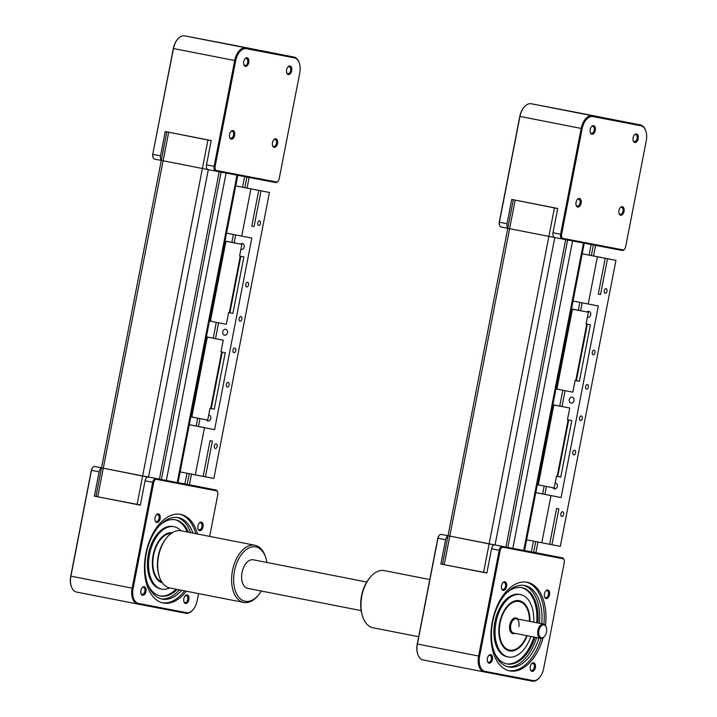 <?xml version="1.0" encoding="UTF-8"?>
<svg xmlns="http://www.w3.org/2000/svg" width="717" height="717" viewBox="0 0 717 717"><rect width="100%" height="100%" fill="white"/><g stroke="black" fill="none" stroke-linecap="round" stroke-linejoin="round"><path stroke-width="1.08" d="M565.668 239.648L505.915 547.035L489.048 543.791L448.017 535.742L507.779 228.329L554.797 237.533L508.604 228.481M584.274 243.206L524.53 550.593L512.834 548.362L572.578 240.966M512.834 548.362L507.86 547.385L567.613 240.016M507.869 547.367L505.915 547.035M537.956 542.025L535.886 552.69L533.663 552.278L535.742 541.595M535.805 492.588L544.92 494.363L546.453 486.484M561.994 406.521L565.077 390.684M580.618 310.721L582.159 302.807M595.621 245.384L593.551 255.996L591.337 255.575L593.398 244.954M524.548 550.513L535.975 552.726L531.387 551.839L533.466 541.147M542.644 493.932L544.176 486.045M559.726 406.073L562.8 390.245M578.341 310.273L579.883 302.359M589.06 255.144L591.122 244.524M531.387 551.848L533.663 552.278M624.444 249.229A4.374 2.572 -78.9 0 1 624.256 249.471A4.374 2.572 -78.9 0 1 622.159 250.466L562.307 239.003A4.374 2.572 -78.9 0 1 562.298 239.003A4.374 2.572 -78.9 0 1 560.613 234.226L581.182 128.424A14.564 8.586 -78.9 0 1 592.385 115.733L640.433 124.937A14.564 8.586 -78.9 0 1 640.46 124.937A14.564 8.586 -78.9 0 1 645.712 130.655A14.564 8.586 -78.9 0 1 645.802 130.933M513.471 199.756L557.692 208.566M564.064 559.887A4.374 2.572 101.1 0 0 563.983 559.601A4.374 2.572 101.1 0 0 562.406 557.88L495.044 544.956L554.797 237.533L554.062 237.246A4.374 2.572 -78.9 0 1 552.986 232.738L561.608 234.423A3.639 2.142 101.1 0 0 563.024 238.403L622.876 249.857A3.639 2.142 101.1 0 0 624.624 249.032A3.639 2.142 101.1 0 0 625.672 246.693L646.241 140.882A13.838 8.156 101.1 0 0 645.892 131.202A13.838 8.156 101.1 0 0 640.873 125.762L592.825 116.566A13.838 8.156 101.1 0 0 582.177 128.612L561.608 234.423M640.46 124.937L579.246 112.945A14.564 8.586 101.1 0 0 579.246 112.945A14.564 8.586 101.1 0 0 579.219 112.936L531.172 103.741A14.564 8.586 101.1 0 0 524.172 107.057A14.564 8.586 101.1 0 0 519.968 116.423L499.399 222.234A4.374 2.572 101.1 0 0 499.507 225.29A4.374 2.572 101.1 0 0 501.084 227.011A4.374 2.572 101.1 0 0 501.093 227.011L507.779 228.32L513.309 199.873M552.986 232.738L557.718 208.432L511.75 199.425L507.027 223.731A4.374 2.572 101.1 0 0 507.833 228.015M499.426 225.004A3.639 2.142 -78.9 0 1 499.337 224.753A3.639 2.142 -78.9 0 1 499.247 222.207L519.807 116.396A13.838 8.156 -78.9 0 1 523.804 107.496A13.838 8.156 -78.9 0 1 523.984 107.281M591.901 134.249A4.374 2.572 -78.9 0 1 590.315 132.528A4.374 2.572 -78.9 0 1 591.462 126.667A4.374 2.572 -78.9 0 1 593.568 125.672A4.374 2.572 -78.9 0 1 595.262 130.44A4.374 2.572 -78.9 0 1 591.901 134.249M581.111 203.243A4.374 2.572 -78.9 0 1 578.736 206.926A4.374 2.572 -78.9 0 1 576.163 205.331A4.374 2.572 -78.9 0 1 576.056 202.275A4.374 2.572 -78.9 0 1 577.319 199.46A4.374 2.572 -78.9 0 1 580.295 198.95A4.374 2.572 -78.9 0 1 581.111 203.243M622.329 206.684A4.374 2.572 -78.9 0 1 624.023 211.452A4.374 2.572 -78.9 0 1 620.662 215.261A4.374 2.572 -78.9 0 1 619.076 213.541A4.374 2.572 -78.9 0 1 620.232 207.679A4.374 2.572 -78.9 0 1 622.329 206.684M633.12 137.691A4.374 2.572 -78.9 0 1 634.384 134.877A4.374 2.572 -78.9 0 1 637.359 134.366A4.374 2.572 -78.9 0 1 638.175 138.659A4.374 2.572 -78.9 0 1 635.8 142.342A4.374 2.572 -78.9 0 1 633.228 140.747A4.374 2.572 -78.9 0 1 633.12 137.691M633.138 140.433A3.585 2.106 101.1 0 0 634.33 141.563A3.585 2.106 101.1 0 0 637.09 138.453A3.585 2.106 101.1 0 0 635.71 134.536A3.585 2.106 101.1 0 0 634.178 135.137M618.986 213.227A3.585 2.106 101.1 0 0 620.187 214.365A3.585 2.106 101.1 0 0 622.948 211.246A3.585 2.106 101.1 0 0 621.558 207.338A3.585 2.106 101.1 0 0 620.026 207.939M576.074 205.008A3.585 2.106 101.1 0 0 577.266 206.146A3.585 2.106 101.1 0 0 580.026 203.028A3.585 2.106 101.1 0 0 578.646 199.12A3.585 2.106 101.1 0 0 577.113 199.72M590.225 132.215A3.585 2.106 101.1 0 0 591.417 133.353A3.585 2.106 101.1 0 0 594.178 130.234A3.585 2.106 101.1 0 0 592.798 126.317A3.585 2.106 101.1 0 0 592.789 126.317A3.585 2.106 101.1 0 0 591.265 126.927M439.046 535.662A3.639 2.142 101.1 0 0 438.867 535.859A3.639 2.142 101.1 0 0 437.818 538.198L417.249 644.009A13.838 8.156 101.1 0 0 417.608 653.698A13.838 8.156 101.1 0 0 417.697 653.958M502.993 547.25L562.836 558.713A3.639 2.142 -78.9 0 1 564.162 560.138A3.639 2.142 -78.9 0 1 564.252 562.684L543.683 668.495A13.838 8.156 -78.9 0 1 539.686 677.404A13.838 8.156 -78.9 0 1 533.036 680.55L484.988 671.345A13.838 8.156 -78.9 0 1 479.619 656.234L500.188 550.423A3.639 2.142 -78.9 0 1 502.993 547.25L502.554 546.426A4.374 2.572 101.1 0 0 499.193 550.226L478.624 656.037A14.564 8.586 101.1 0 0 484.253 671.946L423.057 659.954A14.564 8.586 -78.9 0 1 423.039 659.954A14.564 8.586 -78.9 0 1 417.778 654.236A14.564 8.586 -78.9 0 1 417.411 644.045L437.979 538.234A4.374 2.572 -78.9 0 1 439.234 535.42A4.374 2.572 -78.9 0 1 441.34 534.434L448.026 535.707M486.87 572.901L440.874 564.037L445.598 539.731A4.374 2.572 -78.9 0 1 447.964 536.047M440.874 564.037L486.843 573.044L491.566 548.738A4.374 2.572 101.1 0 1 494.255 544.947L448.842 535.904M515.182 200.097L444.253 564.548L442.488 564.198L448.017 535.742L441.34 534.434M444.307 564.709L486.843 573.035M423.039 659.954L484.253 671.946A14.564 8.586 101.1 0 0 484.271 671.954L532.319 681.15A14.564 8.586 101.1 0 0 539.327 677.834A14.564 8.586 101.1 0 0 539.507 677.61M562.406 557.88L535.886 552.69L562.397 557.88A4.374 2.572 101.1 0 0 562.397 557.88L562.836 558.713M490.751 654.594A4.374 2.572 -78.9 0 1 492.454 659.362A4.374 2.572 -78.9 0 1 489.084 663.171A4.374 2.572 -78.9 0 1 487.506 661.45A4.374 2.572 -78.9 0 1 488.653 655.589A4.374 2.572 -78.9 0 1 490.751 654.594M506.596 586.569A4.374 2.572 -78.9 0 1 504.221 590.252A4.374 2.572 -78.9 0 1 501.649 588.657A4.374 2.572 -78.9 0 1 501.542 585.601A4.374 2.572 -78.9 0 1 502.805 582.787A4.374 2.572 -78.9 0 1 505.781 582.276A4.374 2.572 -78.9 0 1 506.596 586.569M546.148 598.587A4.374 2.572 -78.9 0 1 544.57 596.876A4.374 2.572 -78.9 0 1 545.718 591.005A4.374 2.572 -78.9 0 1 547.824 590.01A4.374 2.572 -78.9 0 1 549.518 594.787A4.374 2.572 -78.9 0 1 546.148 598.587M530.311 666.613A4.374 2.572 -78.9 0 1 531.566 663.799A4.374 2.572 -78.9 0 1 534.541 663.288A4.374 2.572 -78.9 0 1 535.366 667.581A4.374 2.572 -78.9 0 1 532.991 671.264A4.374 2.572 -78.9 0 1 530.419 669.669A4.374 2.572 -78.9 0 1 530.311 666.613M543.119 637.772A45.153 26.61 -78.9 0 1 509.769 670.906A45.153 26.61 -78.9 0 1 492.319 621.585A45.153 26.61 -78.9 0 1 527.138 582.276A45.153 26.61 -78.9 0 1 545.512 625.547M526.269 582.132A45.153 26.61 -78.9 0 1 543.889 624.175M531.369 664.059A3.585 2.106 -78.9 0 1 532.901 663.458A3.585 2.106 -78.9 0 1 534.282 667.375A3.585 2.106 -78.9 0 1 531.521 670.485A3.585 2.106 -78.9 0 1 530.329 669.355M545.512 591.265A3.585 2.106 -78.9 0 1 547.044 590.665A3.585 2.106 -78.9 0 1 547.053 590.665A3.585 2.106 -78.9 0 1 548.433 594.581A3.585 2.106 -78.9 0 1 545.673 597.691L545.673 597.691A3.585 2.106 -78.9 0 1 544.481 596.553M502.599 583.046A3.585 2.106 -78.9 0 1 504.132 582.446A3.585 2.106 -78.9 0 1 505.521 586.354A3.585 2.106 -78.9 0 1 502.76 589.473A3.585 2.106 -78.9 0 1 501.559 588.343M488.447 655.849A3.585 2.106 -78.9 0 1 489.98 655.239A3.585 2.106 -78.9 0 1 491.369 659.156A3.585 2.106 -78.9 0 1 488.609 662.275L488.609 662.275A3.585 2.106 -78.9 0 1 487.417 661.137M541.093 638.417A45.153 26.61 -78.9 0 1 508.909 670.709M538.951 638.031A41.514 24.459 -78.9 0 1 508.738 666.989A41.514 24.459 -78.9 0 1 492.696 621.648A41.514 24.459 -78.9 0 1 524.701 585.511A41.514 24.459 -78.9 0 1 541.756 623.736M523.535 585.332A41.514 24.459 -78.9 0 1 539.444 623.279M536.639 637.574A41.514 24.459 -78.9 0 1 507.591 666.72M505.924 593.533A38.861 22.899 -78.9 0 1 521.886 587.662A38.861 22.899 -78.9 0 1 537.884 622.974M535.079 637.27A38.861 22.899 -78.9 0 1 506.937 663.933A38.861 22.899 -78.9 0 1 494.372 652.47M521.304 587.564A38.861 22.899 -78.9 0 1 536.728 622.75M533.932 637.046A38.861 22.899 -78.9 0 1 506.363 663.808M508.299 656.987L507.143 656.763A31.781 18.723 -78.9 0 1 494.864 622.051A31.781 18.723 -78.9 0 1 519.368 594.384L520.524 594.608A31.781 18.723 101.1 0 0 496.021 622.275A31.781 18.723 101.1 0 0 508.299 656.987A31.781 18.723 101.1 0 0 530.903 636.454M533.699 622.159A31.781 18.723 101.1 0 0 520.524 594.608M527.183 635.719A25.561 15.066 -78.9 0 1 509.491 650.884A25.561 15.066 -78.9 0 1 499.615 622.965A25.561 15.066 -78.9 0 1 519.323 600.712A25.561 15.066 -78.9 0 1 529.98 621.424M518.741 600.622A25.561 15.066 -78.9 0 1 519.511 600.864M509.724 650.821A25.561 15.066 -78.9 0 1 508.918 650.749M521.411 644.691A25.489 15.021 -78.9 0 1 521.223 644.906A25.489 15.021 -78.9 0 1 508.936 650.704A25.489 15.021 -78.9 0 1 508.156 650.507M529.496 621.334A24.763 14.591 101.1 0 0 528.106 611.216A24.763 14.591 101.1 0 0 513.551 602.181A24.763 14.591 101.1 0 0 500.081 623.055A24.763 14.591 101.1 0 0 504.732 647.379A24.763 14.591 101.1 0 0 521.591 644.475A24.763 14.591 101.1 0 0 526.699 635.629M517.943 600.55A25.489 15.021 -78.9 0 1 518.732 600.667A25.489 15.021 -78.9 0 1 527.936 610.669A25.489 15.021 -78.9 0 1 528.026 610.947M544.427 636.49A7.287 4.293 -78.9 0 1 544.239 636.723A7.287 4.293 -78.9 0 1 540.726 638.381A7.287 4.293 -78.9 0 1 537.911 630.422A7.287 4.293 -78.9 0 1 543.531 624.086A7.287 4.293 -78.9 0 1 546.157 626.945A7.287 4.293 -78.9 0 1 546.246 627.223M546.497 632.071A6.552 3.863 101.1 0 0 546.336 627.483A6.552 3.863 101.1 0 0 542.482 625.09A6.552 3.863 101.1 0 0 538.915 630.619A6.552 3.863 101.1 0 0 540.143 637.054A6.552 3.863 101.1 0 0 544.606 636.284A6.552 3.863 101.1 0 0 546.497 632.071M563.616 514.331A2.357 1.389 -78.9 0 1 561.796 516.383A2.357 1.389 -78.9 0 1 560.882 513.811A2.357 1.389 -78.9 0 1 562.702 511.75A2.357 1.389 -78.9 0 1 563.616 514.331M575.563 452.848A2.357 1.389 -78.9 0 1 573.743 454.901A2.357 1.389 -78.9 0 1 572.838 452.319A2.357 1.389 -78.9 0 1 574.658 450.267A2.357 1.389 -78.9 0 1 575.563 452.848M595.02 352.755A2.357 1.389 -78.9 0 1 593.201 354.807A2.357 1.389 -78.9 0 1 592.287 352.235A2.357 1.389 -78.9 0 1 594.106 350.174A2.357 1.389 -78.9 0 1 595.02 352.755M606.976 291.272A2.357 1.389 -78.9 0 1 605.157 293.325A2.357 1.389 -78.9 0 1 604.243 290.752A2.357 1.389 -78.9 0 1 606.062 288.691A2.357 1.389 -78.9 0 1 606.976 291.272M582.24 418.531A2.357 1.389 -78.9 0 1 580.42 420.583A2.357 1.389 -78.9 0 1 579.506 418.002A2.357 1.389 -78.9 0 1 581.326 415.95A2.357 1.389 -78.9 0 1 582.24 418.531M588.352 387.072A2.357 1.389 -78.9 0 1 586.533 389.125A2.357 1.389 -78.9 0 1 585.619 386.553A2.357 1.389 -78.9 0 1 587.438 384.491A2.357 1.389 -78.9 0 1 588.352 387.072M555.182 482.944A3.011 2.429 100.8 0 1 555.523 482.98A3.011 2.429 100.8 0 1 557.342 486.404A3.011 2.429 100.8 0 1 554.384 488.895A3.011 2.429 100.8 0 1 552.861 487.712M569.244 399.683A3.011 2.429 100.8 0 1 572.193 397.191A3.011 2.429 100.8 0 1 574.012 400.615A3.011 2.429 100.8 0 1 571.064 403.106A3.011 2.429 100.8 0 1 569.244 399.683M586.99 311.967A3.011 2.429 100.8 0 1 588.872 311.402A3.011 2.429 100.8 0 1 590.691 314.826A3.011 2.429 100.8 0 1 587.743 317.317A3.011 2.429 100.8 0 1 587.402 317.219M591.337 255.575L615.939 260.361L560.344 546.336L549.643 544.275L556.589 508.532L558.866 508.971L551.92 544.723M571.27 310.147L572.211 310.327L557.118 387.969L556.177 387.789M552.646 405.947L553.596 406.127L538.503 483.769L537.553 483.59M615.939 260.361L593.559 255.978M607.505 258.747L600.559 294.49L598.283 294.06L605.229 258.308L582.222 253.8L605.229 258.308M600.559 294.49L598.283 294.051M597.395 256.811L588.218 303.999L573.044 301.023M544.92 494.363L561.088 497.535L598.337 305.935L588.218 303.999M561.088 497.535L550.979 495.599L541.801 542.778L526.628 539.811M549.643 544.284L541.801 542.778M590.378 324.783L586.094 323.941L590.378 324.783L579.399 381.265L575.106 380.44L572.829 392.163L557.575 389.241L557.118 387.969M571.754 420.583L567.47 419.741L571.754 420.583L560.775 477.065L556.491 476.24L554.205 487.963L538.951 485.042L538.503 483.769M535.796 492.624L550.979 495.599M555.953 388.928L557.575 389.241M572.211 310.327L573.107 309.314L571.494 309M573.107 309.314L588.37 312.236L586.085 323.959M571.503 308.928L588.37 312.236M575.787 380.566L586.766 324.093M537.329 484.728L538.951 485.042M557.163 476.375L568.142 419.893M553.596 406.127L554.492 405.114L569.746 408.036L567.47 419.759M554.492 405.114L552.87 404.8M552.879 404.729L569.746 408.036M568.715 420.001L557.736 476.482M587.34 324.201L576.36 380.682M219.178 171.757L159.425 479.144L142.558 475.9L101.527 467.851L161.28 160.438L208.306 169.642L154.594 159.12A4.374 2.572 101.1 0 0 154.603 159.12A4.374 2.572 101.1 0 1 153.017 157.399A4.374 2.572 101.1 0 1 152.909 154.343L160.527 155.84A4.374 2.572 101.1 0 0 161.343 160.124M237.784 175.315L178.031 482.702L166.335 480.471L226.088 173.075M166.335 480.471L161.37 479.494L221.114 172.125M161.37 479.476L159.425 479.144M191.457 474.134L189.387 484.8L187.173 484.387L189.243 473.704M189.306 424.697L198.43 426.472L199.962 418.594M215.503 338.63L218.577 322.793M234.127 242.83L235.66 234.916M249.122 177.493L247.06 188.105L244.847 187.684L246.908 177.063M178.049 482.622L189.476 484.835L184.896 483.948L186.976 473.256M196.153 426.041L197.686 418.154M213.227 338.182L216.31 322.354M231.851 242.382L233.392 234.468M242.57 187.254L244.631 176.633M184.896 483.957L187.173 484.387M286.648 72.542A3.585 2.106 101.1 0 0 287.84 73.672A3.585 2.106 101.1 0 0 290.6 70.562A3.585 2.106 101.1 0 0 289.22 66.645A3.585 2.106 101.1 0 0 287.678 67.246M291.685 70.768A4.374 2.572 -78.9 0 1 289.31 74.451A4.374 2.572 -78.9 0 1 286.737 72.856A4.374 2.572 -78.9 0 1 286.621 69.8A4.374 2.572 -78.9 0 1 287.884 66.986A4.374 2.572 -78.9 0 1 290.86 66.475A4.374 2.572 -78.9 0 1 291.685 70.768M272.496 145.336A3.585 2.106 101.1 0 0 273.688 146.474A3.585 2.106 101.1 0 0 273.697 146.474A3.585 2.106 101.1 0 0 276.448 143.355A3.585 2.106 101.1 0 0 275.068 139.448A3.585 2.106 101.1 0 0 273.536 140.048M274.172 147.37A4.374 2.572 -78.9 0 1 272.585 145.65A4.374 2.572 -78.9 0 1 273.733 139.788A4.374 2.572 -78.9 0 1 275.839 138.793A4.374 2.572 -78.9 0 1 277.533 143.561A4.374 2.572 -78.9 0 1 274.172 147.37M229.583 137.117A3.585 2.106 101.1 0 0 230.775 138.256A3.585 2.106 101.1 0 0 233.536 135.137A3.585 2.106 101.1 0 0 232.156 131.229A3.585 2.106 101.1 0 0 230.614 131.829M229.557 134.384A4.374 2.572 -78.9 0 1 230.82 131.57A4.374 2.572 -78.9 0 1 233.796 131.059A4.374 2.572 -78.9 0 1 234.62 135.352A4.374 2.572 -78.9 0 1 232.236 139.035A4.374 2.572 -78.9 0 1 229.673 137.44A4.374 2.572 -78.9 0 1 229.557 134.384M243.735 64.324A3.585 2.106 101.1 0 0 244.927 65.462A3.585 2.106 101.1 0 0 247.688 62.343A3.585 2.106 101.1 0 0 246.298 58.427L246.298 58.427A3.585 2.106 101.1 0 0 244.766 59.036M247.069 57.781A4.374 2.572 -78.9 0 1 248.763 62.549A4.374 2.572 -78.9 0 1 245.402 66.358A4.374 2.572 -78.9 0 1 243.825 64.638A4.374 2.572 -78.9 0 1 244.972 58.776A4.374 2.572 -78.9 0 1 247.069 57.781M166.98 131.865L211.192 140.675M217.574 491.996A4.374 2.572 101.1 0 0 217.493 491.71A4.374 2.572 101.1 0 0 215.916 489.989L148.553 477.065L208.306 169.642L207.571 169.355A4.374 2.572 -78.9 0 1 206.496 164.847L214.123 166.335L234.683 60.533A14.564 8.586 -78.9 0 1 245.895 47.842L293.943 57.046A14.564 8.586 -78.9 0 1 293.961 57.046A14.564 8.586 -78.9 0 1 299.222 62.764A14.564 8.586 -78.9 0 1 299.303 63.042M277.954 181.338A4.374 2.572 -78.9 0 1 277.766 181.58A4.374 2.572 -78.9 0 1 275.66 182.566L215.817 171.112A4.374 2.572 -78.9 0 1 215.808 171.112A4.374 2.572 -78.9 0 1 214.123 166.335L215.118 166.532A3.639 2.142 101.1 0 0 216.534 170.512L276.377 181.966A3.639 2.142 101.1 0 0 278.133 181.141A3.639 2.142 101.1 0 0 279.182 178.802L299.751 72.991A13.838 8.156 101.1 0 0 299.392 63.302A13.838 8.156 101.1 0 0 294.382 57.871L246.334 48.675A13.838 8.156 101.1 0 0 235.687 60.721L215.118 166.532M293.961 57.046L232.747 45.054A14.564 8.586 101.1 0 0 232.747 45.054A14.564 8.586 101.1 0 0 232.729 45.046L184.681 35.85A14.564 8.586 101.1 0 0 177.673 39.166A14.564 8.586 101.1 0 0 173.469 48.532L152.748 154.316L173.317 48.505A13.838 8.156 -78.9 0 1 177.314 39.596A13.838 8.156 -78.9 0 1 177.493 39.39M152.936 157.113A3.639 2.142 -78.9 0 1 152.838 156.862A3.639 2.142 -78.9 0 1 152.748 154.316M206.496 164.847L211.219 140.541L165.251 131.534L160.527 155.84M141.957 587.958A3.585 2.106 -78.9 0 1 143.481 587.348A3.585 2.106 -78.9 0 1 144.87 591.265A3.585 2.106 -78.9 0 1 142.118 594.384A3.585 2.106 -78.9 0 1 142.109 594.384A3.585 2.106 -78.9 0 1 140.917 593.246M142.593 595.28A4.374 2.572 -78.9 0 1 141.007 593.559A4.374 2.572 -78.9 0 1 142.163 587.698A4.374 2.572 -78.9 0 1 144.26 586.703A4.374 2.572 -78.9 0 1 145.954 591.471A4.374 2.572 -78.9 0 1 142.593 595.28M198.555 593.595L197.193 600.604A13.838 8.156 -78.9 0 1 193.196 609.513A13.838 8.156 -78.9 0 1 186.545 612.659L138.498 603.454A13.838 8.156 -78.9 0 1 133.129 588.343L153.698 482.532A3.639 2.142 -78.9 0 1 156.494 479.359L216.346 490.822A3.639 2.142 -78.9 0 1 217.663 492.247A3.639 2.142 -78.9 0 1 217.753 494.793L209.669 536.406M160.106 518.678A4.374 2.572 -78.9 0 1 157.731 522.361A4.374 2.572 -78.9 0 1 155.159 520.766A4.374 2.572 -78.9 0 1 155.051 517.71A4.374 2.572 -78.9 0 1 156.306 514.896A4.374 2.572 -78.9 0 1 159.282 514.385A4.374 2.572 -78.9 0 1 160.106 518.678M199.658 530.697A4.374 2.572 -78.9 0 1 198.071 528.985A4.374 2.572 -78.9 0 1 199.227 523.114A4.374 2.572 -78.9 0 1 201.325 522.119A4.374 2.572 -78.9 0 1 203.019 526.896A4.374 2.572 -78.9 0 1 199.658 530.697M183.812 598.722A4.374 2.572 -78.9 0 1 185.076 595.908A4.374 2.572 -78.9 0 1 188.051 595.397A4.374 2.572 -78.9 0 1 188.867 599.69A4.374 2.572 -78.9 0 1 186.492 603.373A4.374 2.572 -78.9 0 1 183.919 601.778A4.374 2.572 -78.9 0 1 183.812 598.722M186.303 591.193A45.153 26.61 -78.9 0 1 163.279 603.015A45.153 26.61 -78.9 0 1 145.829 553.694A45.153 26.61 -78.9 0 1 180.639 514.385A45.153 26.61 -78.9 0 1 197.507 534.022M156.109 515.156A3.585 2.106 -78.9 0 1 157.641 514.555A3.585 2.106 -78.9 0 1 159.022 518.463A3.585 2.106 -78.9 0 1 156.261 521.582A3.585 2.106 -78.9 0 1 155.069 520.452M199.021 523.374A3.585 2.106 -78.9 0 1 200.545 522.774A3.585 2.106 -78.9 0 1 200.554 522.774A3.585 2.106 -78.9 0 1 201.934 526.69A3.585 2.106 -78.9 0 1 199.183 529.8A3.585 2.106 -78.9 0 1 199.174 529.8A3.585 2.106 -78.9 0 1 197.982 528.662M184.869 596.168A3.585 2.106 -78.9 0 1 186.402 595.567A3.585 2.106 -78.9 0 1 187.791 599.484A3.585 2.106 -78.9 0 1 185.031 602.594A3.585 2.106 -78.9 0 1 183.83 601.464M179.77 514.241A45.153 26.61 -78.9 0 1 195.777 533.681M156.494 479.359L156.055 478.535A4.374 2.572 101.1 0 0 152.694 482.335L132.125 588.146A14.564 8.586 101.1 0 0 137.754 604.055A14.564 8.586 101.1 0 0 137.781 604.064L185.828 613.259A14.564 8.586 101.1 0 0 192.828 609.943A14.564 8.586 101.1 0 0 193.016 609.719M215.916 489.989L189.387 484.791L215.907 489.989A4.374 2.572 101.1 0 0 215.907 489.989L216.346 490.822M76.54 592.063L137.754 604.055L76.567 592.063A14.564 8.586 -78.9 0 1 76.54 592.063A14.564 8.586 -78.9 0 1 71.288 586.345A14.564 8.586 -78.9 0 1 70.911 576.154L91.48 470.343A4.374 2.572 -78.9 0 1 92.744 467.529A4.374 2.572 -78.9 0 1 94.841 466.534L101.536 467.816M92.556 467.771A3.639 2.142 101.1 0 0 92.376 467.968A3.639 2.142 101.1 0 0 91.328 470.307L70.759 576.118A13.838 8.156 101.1 0 0 71.108 585.807A13.838 8.156 101.1 0 0 71.198 586.067M140.38 505.001L94.375 496.146L140.344 505.153L145.076 480.847A4.374 2.572 101.1 0 1 147.756 477.056L102.352 468.013M168.683 132.206L97.754 496.657L95.997 496.307L101.527 467.851L94.841 466.534M94.375 496.146L99.107 471.84A4.374 2.572 -78.9 0 1 101.464 468.156M97.817 496.818L140.344 505.144M184.574 590.862A45.153 26.61 -78.9 0 1 162.418 602.818M181.724 590.297A41.514 24.459 -78.9 0 1 162.239 599.098A41.514 24.459 -78.9 0 1 146.205 553.757A41.514 24.459 -78.9 0 1 178.21 517.62A41.514 24.459 -78.9 0 1 192.927 533.125M177.045 517.441A41.514 24.459 -78.9 0 1 190.614 532.668M179.411 589.849A41.514 24.459 -78.9 0 1 161.101 598.829M159.425 525.642A38.861 22.899 -78.9 0 1 175.387 519.771A38.861 22.899 -78.9 0 1 188.392 532.229M177.189 589.41A38.861 22.899 -78.9 0 1 160.447 596.042A38.861 22.899 -78.9 0 1 147.881 584.579M174.805 519.673A38.861 22.899 -78.9 0 1 187.236 532.005M176.032 589.186A38.861 22.899 -78.9 0 1 159.873 595.917M161.809 589.096L160.653 588.872A31.781 18.723 -78.9 0 1 148.365 554.16A31.781 18.723 -78.9 0 1 172.878 526.493L174.025 526.717A31.781 18.723 101.1 0 0 149.521 554.384A31.781 18.723 101.1 0 0 161.8 589.096A31.781 18.723 101.1 0 0 169.66 587.931M180.863 530.759A31.781 18.723 101.1 0 0 174.025 526.717M162.409 582.858A25.561 15.066 -78.9 0 1 153.124 555.075A25.561 15.066 -78.9 0 1 172.232 532.722M162.365 582.796A25.489 15.021 -78.9 0 1 161.657 582.616M171.444 532.659A25.489 15.021 -78.9 0 1 172.17 532.767M171.166 533.448A24.763 14.591 101.1 0 0 153.59 555.164A24.763 14.591 101.1 0 0 161.692 581.783M217.117 446.44A2.357 1.389 -78.9 0 1 215.297 448.492A2.357 1.389 -78.9 0 1 214.392 445.92A2.357 1.389 -78.9 0 1 216.211 443.859A2.357 1.389 -78.9 0 1 217.117 446.44M229.073 384.957A2.357 1.389 -78.9 0 1 227.253 387.01A2.357 1.389 -78.9 0 1 226.339 384.429A2.357 1.389 -78.9 0 1 228.158 382.376A2.357 1.389 -78.9 0 1 229.073 384.957M248.53 284.864A2.357 1.389 -78.9 0 1 246.711 286.917A2.357 1.389 -78.9 0 1 245.797 284.344A2.357 1.389 -78.9 0 1 247.616 282.283A2.357 1.389 -78.9 0 1 248.53 284.864M260.477 223.381A2.357 1.389 -78.9 0 1 258.658 225.434A2.357 1.389 -78.9 0 1 257.744 222.862A2.357 1.389 -78.9 0 1 259.563 220.8A2.357 1.389 -78.9 0 1 260.477 223.381M235.741 350.64A2.357 1.389 -78.9 0 1 233.921 352.692A2.357 1.389 -78.9 0 1 233.007 350.111A2.357 1.389 -78.9 0 1 234.826 348.059A2.357 1.389 -78.9 0 1 235.741 350.64M241.853 319.182A2.357 1.389 -78.9 0 1 240.034 321.234A2.357 1.389 -78.9 0 1 239.128 318.662A2.357 1.389 -78.9 0 1 240.948 316.6A2.357 1.389 -78.9 0 1 241.853 319.182M208.692 415.053A3.011 2.429 100.8 0 1 209.023 415.089A3.011 2.429 100.8 0 1 210.843 418.513A3.011 2.429 100.8 0 1 207.894 421.004A3.011 2.429 100.8 0 1 206.371 419.821M222.745 331.792A3.011 2.429 100.8 0 1 225.703 329.3A3.011 2.429 100.8 0 1 227.522 332.724A3.011 2.429 100.8 0 1 224.564 335.215A3.011 2.429 100.8 0 1 222.745 331.792M240.491 244.076A3.011 2.429 100.8 0 1 242.373 243.511A3.011 2.429 100.8 0 1 244.201 246.935A3.011 2.429 100.8 0 1 241.244 249.426A3.011 2.429 100.8 0 1 240.903 249.328M244.847 187.684L269.44 192.47L213.854 478.445L203.153 476.384L210.099 440.641L212.375 441.08L205.429 476.832M224.771 242.256L225.721 242.436L210.628 320.078L209.678 319.899M206.155 338.057L207.096 338.236L192.004 415.878L191.063 415.699M269.44 192.47L247.06 188.087M261.015 190.856L254.06 226.599L251.792 226.169L258.738 190.417L235.723 185.909L258.738 190.417M254.06 226.599L251.792 226.16M250.896 188.921L241.728 236.108L226.545 233.133M198.43 426.472L214.598 429.644L251.837 238.044L241.728 236.108M214.598 429.644L204.479 427.708L195.311 474.887L180.128 471.92M203.153 476.393L195.311 474.887M243.879 256.892L239.595 256.05L243.879 256.892L232.9 313.374L228.615 312.549L226.339 324.272L211.076 321.35L210.628 320.078M225.255 352.692L220.979 351.85L225.255 352.692L214.275 409.174L209.991 408.349L207.715 420.072L192.461 417.151L192.004 415.878M189.306 424.733L204.479 427.708M209.463 321.037L211.076 321.35M225.721 242.436L226.617 241.423L224.995 241.109M226.617 241.423L241.871 244.345L239.595 256.068M225.013 241.037L241.871 244.345M229.288 312.675L240.267 256.202M190.839 416.837L192.461 417.151M210.664 408.475L221.643 352.002M207.096 338.236L207.993 337.223L223.247 340.145L220.97 351.868M207.993 337.223L206.371 336.909M206.388 336.838L223.247 340.145M222.225 352.11L211.246 408.591M240.849 256.31L229.87 312.791M418.665 636.723L373.1 627.796A29.128 17.163 -78.9 0 1 362.587 616.36A29.128 17.163 -78.9 0 1 361.027 602.495A29.128 17.163 -78.9 0 1 370.25 577.239A29.128 17.163 -78.9 0 1 384.303 570.615L429.788 579.533M370.25 577.239L369.515 578.108A27.676 16.303 101.1 0 0 360.75 602.101A27.676 16.303 101.1 0 0 362.237 615.276L362.587 616.36M243.744 602.45L169.821 587.967A29.128 17.163 -78.9 0 1 159.308 576.531A29.128 17.163 -78.9 0 1 157.677 565.489A29.128 17.163 -78.9 0 1 166.971 537.409A29.128 17.163 -78.9 0 1 181.025 530.786L254.947 545.27A29.128 17.163 101.1 0 0 231.591 579.972A29.128 17.163 101.1 0 0 243.744 602.45A29.128 17.163 101.1 0 0 257.788 595.836L258.523 594.958A27.676 16.303 -78.9 0 1 233.634 579.901A27.676 16.303 -78.9 0 1 246.809 549.195A27.676 16.303 -78.9 0 1 265.81 557.79A27.676 16.303 -78.9 0 1 266.903 562.46M166.971 537.409L166.245 538.279A27.676 16.303 101.1 0 0 157.408 564.96A27.676 16.303 101.1 0 0 158.959 575.446L159.308 576.531M265.81 557.79L265.46 556.706A29.128 17.163 101.1 0 0 254.947 545.27M261.302 591.05A27.676 16.303 -78.9 0 1 258.523 594.958M361.135 610.606L247.697 588.379A14.564 8.586 -78.9 0 1 241.898 573.448A14.564 8.586 -78.9 0 1 253.298 559.798L366.737 582.025M523.706 550.441L583.459 243.054M483.581 572.399L554.447 207.787M562.298 239.003L554.797 237.533L562.298 239.003L563.024 238.403M582.177 128.612L519.807 116.396M499.247 222.207L507.027 223.731M531.172 103.741L592.385 115.733L592.825 116.566M640.873 125.762L640.433 124.937L579.219 112.936M622.159 250.466L622.876 249.857M445.598 539.731L437.818 538.198M491.566 548.738L500.188 550.423M479.619 656.234L417.249 644.009M484.988 671.345L484.271 671.954M517.737 619.031A8.012 4.723 101.1 0 0 509.778 624.91A8.012 4.723 101.1 0 0 514.94 633.326M540.726 638.381L513.587 633.057A7.287 4.293 -78.9 0 1 510.773 625.107A7.287 4.293 -78.9 0 1 516.392 618.762C518.561 619.452 519.404 622.078 518.911 626.658M532.319 681.15L533.036 680.55M177.207 482.55L236.96 175.163M137.081 504.508L207.957 139.896M215.799 171.112L208.306 169.642L215.808 171.112L216.534 170.512M184.681 35.85L245.895 47.842L246.334 48.675M235.687 60.721L173.317 48.505M294.382 57.871L293.943 57.046L232.729 45.046M275.66 182.566L276.377 181.966M166.81 131.982L161.28 160.438L154.603 159.12M138.498 603.454L137.781 604.064M185.828 613.259L186.545 612.659M145.076 480.847L153.698 482.532M70.759 576.118L133.129 588.343M99.107 471.84L91.328 470.307M499.337 224.753L499.507 225.29M645.712 130.655L645.892 131.193M508.595 228.481L501.084 227.011M417.608 653.698L417.778 654.236M508.936 650.704L508.353 650.588M527.936 610.669L528.106 611.216M516.392 618.762L543.531 624.086M546.157 626.945L546.336 627.483M518.158 600.559L518.732 600.667M564.162 560.138L563.983 559.601M152.838 156.862L153.017 157.399M299.222 62.764L299.392 63.302M217.663 492.247L217.493 491.71M71.108 585.807L71.288 586.345M162.436 582.813L161.863 582.697M171.659 532.668L172.241 532.776"/></g></svg>
